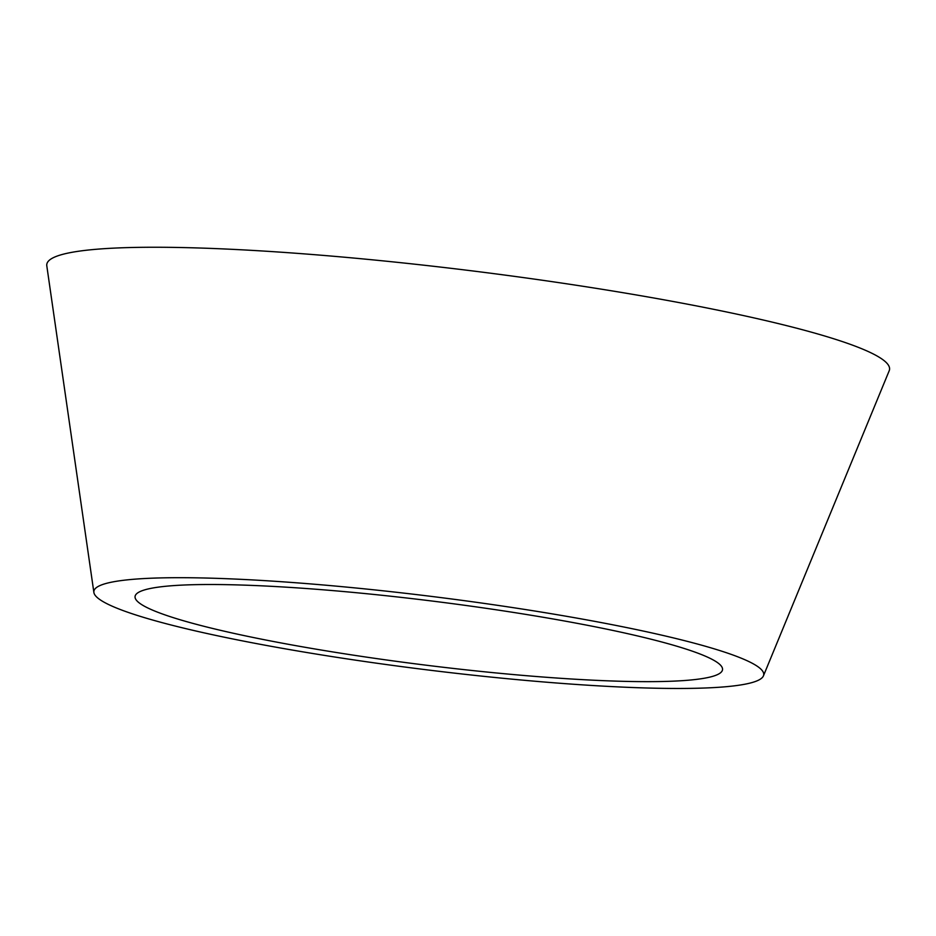 <?xml version="1.0" encoding="UTF-8"?>
<svg xmlns="http://www.w3.org/2000/svg" width="936" height="936" viewBox="0 0 936 936"><rect width="100%" height="100%" fill="white"/><g stroke="black" fill="none" stroke-linecap="round" stroke-linejoin="round"><path stroke-width="1.4" d="M253.317 585.468A295.998 32.198 -172.9 0 0 135.076 597.46A295.998 32.198 -172.9 0 0 299.122 646.238A295.998 32.198 -172.9 0 0 604.27 680.694A295.998 32.198 -172.9 0 0 722.276 670.597A295.998 32.198 -172.9 0 0 566.245 621.317A295.998 32.198 -172.9 0 0 253.317 585.468M628.887 687.375A337.51 36.715 -172.9 0 0 763.437 675.862A337.51 36.715 -172.9 0 0 585.526 619.667A337.51 36.715 -172.9 0 0 228.7 578.787A337.51 36.715 -172.9 0 0 93.881 592.465A337.51 36.715 -172.9 0 0 280.94 648.075A337.51 36.715 -172.9 0 0 628.887 687.375M763.437 675.862L889.2 370.761A424.64 46.192 -172.9 0 0 665.367 300.07A424.64 46.192 -172.9 0 0 216.415 248.625A424.64 46.192 -172.9 0 0 46.8 265.836L93.881 592.465"/></g></svg>
